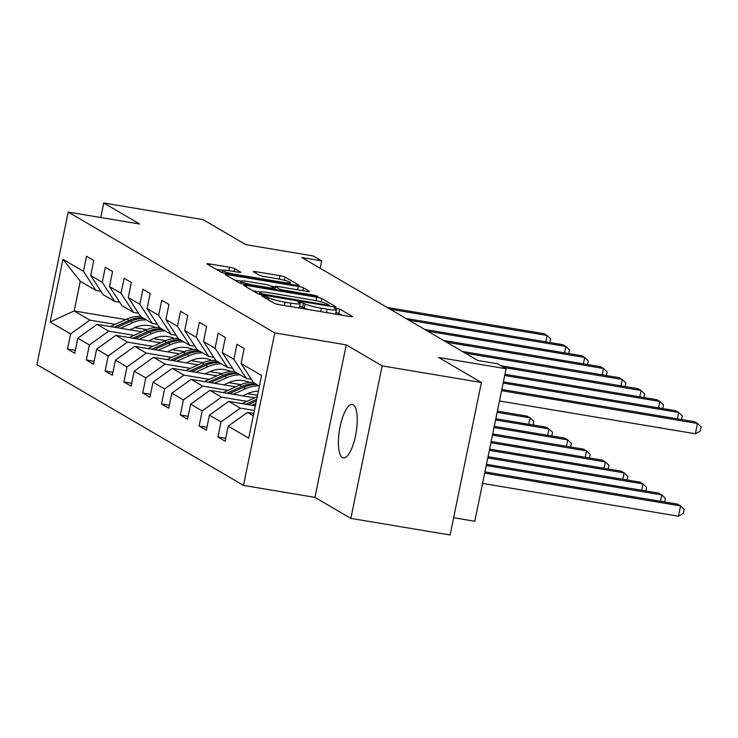 <?xml version="1.0" encoding="UTF-8"?>
<svg xmlns="http://www.w3.org/2000/svg" width="738" height="738" viewBox="0 0 738 738"><rect width="100%" height="100%" fill="white"/><g stroke="black" fill="none" stroke-linecap="round" stroke-linejoin="round"><path stroke-width="1.11" d="M263.706 295.975L261.805 296.003L274.379 303.355A4.16 0.461 11.6 0 0 279.462 304.702L349.591 316.436A4.16 0.461 11.6 0 0 352.487 316.584A4.16 0.461 11.6 0 0 352.312 316.399L339.738 309.047L334.157 308.004L335.91 309.084A13.302 1.485 11.6 0 1 336.473 309.665A13.302 1.485 11.6 0 1 327.229 309.213L321.381 308.235A13.302 1.485 11.6 0 1 305.126 303.927L299.942 302.036L297.921 301.934L299.674 303.014A13.302 1.485 11.6 0 1 300.228 303.604A13.302 1.485 11.6 0 1 290.993 303.143L285.145 302.165A13.302 1.485 11.6 0 1 268.89 297.866L263.706 295.975M342.414 457.588A27.094 8.413 -80.5 0 0 343.354 457.929A27.094 8.413 -80.5 0 0 355.845 434.165A27.094 8.413 -80.5 0 0 353.234 404.83A27.094 8.413 -80.5 0 0 352.294 404.479A27.094 8.413 -80.5 0 0 339.803 428.252A27.094 8.413 -80.5 0 0 342.414 457.588M234.592 268.604A4.16 0.461 11.6 0 0 229.509 267.257L209.832 263.964A4.16 0.461 11.6 0 0 206.944 263.826A4.16 0.461 11.6 0 0 207.12 264.01L221.086 272.174A4.16 0.461 11.6 0 0 226.16 273.521L296.298 285.255A4.16 0.461 11.6 0 0 299.185 285.403A4.16 0.461 11.6 0 0 299.01 285.219L285.053 277.054A4.16 0.461 11.6 0 0 279.97 275.708L256.206 271.732A4.16 0.461 11.6 0 0 253.319 271.584A4.16 0.461 11.6 0 0 253.494 271.769L259.462 275.265A4.16 0.461 11.6 0 0 264.545 276.612L276.335 278.577A11.116 1.236 11.6 0 1 290.385 282.663A11.116 1.236 11.6 0 1 282.663 282.285L236.483 274.554A11.116 1.236 11.6 0 1 222.433 270.468A11.116 1.236 11.6 0 1 230.155 270.855L237.857 272.137A4.16 0.461 11.6 0 0 240.745 272.285A4.16 0.461 11.6 0 0 240.57 272.101L234.592 268.604L234.001 271.492M382.155 365.882L346.242 344.867L314.932 497.375L350.854 518.39L382.155 365.882L481.397 382.496L438.612 357.46L506.093 368.76L497.661 363.825L477.809 360.495L301.842 257.553L321.694 260.874L313.253 255.938L245.772 244.647L202.987 219.61L103.744 203.005L100.765 217.507M346.242 344.867L274.785 332.912L68.2 212.055L139.657 224.02L103.744 203.005M246.63 285.495A4.16 0.461 11.6 0 0 243.743 285.348A4.16 0.461 11.6 0 0 243.918 285.532L257.876 293.696A4.16 0.461 11.6 0 0 262.959 295.043L333.087 306.777A4.16 0.461 11.6 0 0 335.984 306.925A4.16 0.461 11.6 0 0 335.808 306.74L321.842 298.576A4.16 0.461 11.6 0 0 316.768 297.229L246.63 285.495L246.326 286.944M239.481 282.94L225.514 274.767A4.16 0.461 11.6 0 1 225.348 274.582A4.16 0.461 11.6 0 1 228.236 274.73L298.373 286.464A4.16 0.461 11.6 0 1 303.447 287.811L309.425 291.307A4.16 0.461 11.6 0 1 309.6 291.492A4.16 0.461 11.6 0 1 306.713 291.344L278.263 286.584A4.16 0.461 11.6 0 0 275.375 286.445A4.16 0.461 11.6 0 0 275.551 286.63L279.517 288.945A4.16 0.461 11.6 0 0 284.591 290.292L314.204 295.246L317.884 296.316L315.864 296.215L244.555 284.278A4.16 0.461 11.6 0 1 239.481 282.94M481.397 382.496L450.097 534.995L350.854 518.39M274.785 332.912L243.485 485.42L36.9 364.563L68.2 212.055M75.331 350.301L67.499 348.991L74.732 353.225L77.822 338.179L89.39 344.95L86.3 359.987L93.532 364.221L96.623 349.175L108.191 355.947L105.11 370.993L112.333 375.218L115.423 360.181L126.991 366.943L123.91 381.989L131.143 386.223L134.224 371.177L145.801 377.948L142.711 392.994L149.943 397.219L153.034 382.173L164.602 388.944L161.511 403.99L168.744 408.225L171.834 393.179L183.402 399.941L180.312 414.987L187.544 419.221L190.635 404.175L202.203 410.946L199.112 425.992L206.345 430.217L209.435 415.171L221.003 421.942L217.922 436.988L225.145 441.223L228.236 426.177L248.724 438.16L261.584 375.513L241.095 363.53L244.186 348.484L236.953 344.249L233.863 359.295L246.363 378.437L234.785 371.666L222.295 352.524L225.385 337.478L218.153 333.253L215.062 348.299L227.562 367.441L215.985 360.67L203.494 341.528L206.585 326.482L199.352 322.248L196.262 337.294L208.753 356.436L197.184 349.674L184.694 330.523L187.775 315.486L180.552 311.251L177.461 326.297L189.952 345.439L178.384 338.668L165.893 319.526L168.974 304.48L161.742 300.255L158.661 315.292L171.151 334.443L159.583 327.672L147.083 308.53L150.174 293.484L142.941 289.25L139.851 304.296L152.351 323.438L140.783 316.676L128.283 297.525L131.373 282.488L124.141 278.254L121.05 293.3L133.55 312.442L121.973 305.67L109.482 286.529L112.573 271.483L105.34 267.257L102.25 282.294L114.75 301.445L103.172 294.674L90.682 275.532L93.772 260.486L86.54 256.252L83.449 271.298L95.94 290.44L80.276 281.279L74.187 310.956L89.852 320.117L115.239 324.369M67.499 348.991L70.59 333.945L50.101 321.962L62.961 259.315L83.449 271.298M90.682 275.532L102.25 282.294M109.482 286.529L121.05 293.3M128.283 297.525L139.851 304.296M147.083 308.53L158.661 315.292M165.893 319.526L177.461 326.297M184.694 330.523L196.262 337.294M203.494 341.528L215.062 348.299M222.295 352.524L233.863 359.295M134.039 335.366L108.652 331.122L97.084 324.351L141.853 331.842M153.541 338.631L165.589 340.642M119.768 302.285L114.75 301.445M97.084 324.351L77.822 338.179M108.652 331.122L89.39 344.95M152.84 346.362L127.453 342.118L115.884 335.347L160.663 342.838M172.351 349.627L184.389 351.648M138.569 313.281L133.55 312.442M115.884 335.347L96.623 349.175M127.453 342.118L108.191 355.947M171.64 357.367L146.262 353.115L134.685 346.353L179.463 353.843M191.151 360.633L203.19 362.644M157.369 324.277L152.351 323.438M134.685 346.353L115.423 360.181M146.262 353.115L126.991 366.943M190.45 368.363L165.063 364.12L153.486 357.349L198.264 364.84M209.952 371.629L221.99 373.649M176.17 335.283L171.151 334.443M153.486 357.349L134.224 371.177M165.063 364.12L145.801 377.948M209.251 379.369L183.863 375.116L172.295 368.345L217.064 375.845M228.752 382.625L240.791 384.646M194.97 346.279L189.952 345.439M172.295 368.345L153.034 382.173M183.863 375.116L164.602 388.944M228.051 390.365L202.664 386.112L191.096 379.35L235.865 386.841M247.553 393.631L257.525 395.3M213.771 357.284L208.753 356.436M191.096 379.35L171.834 393.179M202.664 386.112L183.402 399.941M246.852 401.361L221.465 397.118L209.896 390.347L254.675 397.837M232.581 368.28L227.562 367.441M209.896 390.347L190.635 404.175M221.465 397.118L202.203 410.946M254.407 410.485L240.265 408.114L228.697 401.343L255.366 405.808M251.381 379.277L246.363 378.437M228.697 401.343L209.435 415.171M240.265 408.114L221.003 421.942M253.328 415.752L247.498 412.348L253.807 413.4M259.416 386.075L253.595 382.671L241.095 363.53M247.498 412.348L228.236 426.177M453.639 517.716L474.792 521.259L506.093 368.76M314.932 497.375L243.485 485.42M320.172 268.272L321.694 260.874M134.74 327.635L146.779 329.646M125.82 319.591L74.187 310.956L50.101 321.962M100.958 291.279L95.94 290.44M62.961 259.315L80.276 281.279M89.852 320.117L70.59 333.945M225.745 438.298L217.922 436.988M206.944 427.302L199.112 425.992M188.144 416.297L180.312 414.987M169.343 405.3L161.511 403.99M150.543 394.304L142.711 392.994M131.742 383.299L123.91 381.989M112.932 372.303L105.11 370.993M94.132 361.306L86.3 359.987M299.028 307.977A13.302 1.485 11.6 0 0 299.388 307.728L300.228 303.604M307.921 309.462A13.302 1.485 11.6 0 1 304.277 308.05L299.683 306.261M335.264 314.037A13.302 1.485 11.6 0 0 335.624 313.788L336.473 309.665M342.441 315.237L335.919 312.331M260.117 292.008L252.94 290.809M262.027 293.853L327.146 305.098L329.166 305.2L327.331 304.065A13.302 1.485 11.6 0 0 311.076 299.766L268.992 292.718A13.302 1.485 11.6 0 0 259.758 292.257A13.302 1.485 11.6 0 0 260.311 292.848L262.027 293.853L261.824 294.831M234.546 280.053L241.105 281.15M270.781 286.113L275.292 286.87M248.752 281.648A11.116 1.236 11.6 0 0 241.022 281.261A11.116 1.236 11.6 0 0 255.08 285.348L271.344 288.069A4.16 0.461 11.6 0 0 274.232 288.217A4.16 0.461 11.6 0 0 274.056 288.032L270.099 285.717A4.16 0.461 11.6 0 0 265.016 284.37L248.752 281.648M222.516 270.357L216.151 269.287M482.56 483.418L678.443 516.203L680.556 505.899L677.539 504.137L484.921 471.896M484.672 473.113L680.556 505.899L684.181 509.321L683.333 513.445L678.443 516.203M499.478 400.983L695.362 433.769L697.475 423.464L501.6 390.679M695.362 433.769L700.251 431.01L701.1 426.887L697.475 423.464L694.467 421.702L501.849 389.461M252.064 405.254L255.828 403.557M241.963 403.566L257.239 396.684M248.226 404.618L256.363 400.946M256.704 399.295L245.8 404.212M486.231 465.521L661.755 494.903L658.739 493.132L486.48 464.303M660.445 501.277L661.755 494.903L665.381 498.325L664.624 501.969M242.673 395.836L247.627 393.594A26.882 25.378 -59.7 0 1 258.346 391.288M233.263 394.258L245.717 388.64A32.389 30.581 -59.7 0 1 259.047 385.863M223.162 392.57L239.684 385.116A32.389 30.581 -59.7 0 1 253.383 382.349M229.426 393.612L243.42 387.302A32.389 30.581 -59.7 0 1 256.759 384.526M255.311 383.677A32.389 30.581 120.3 0 0 241.981 386.463L227 393.206M487.79 457.929L642.955 483.897L639.938 482.135L488.039 456.711M641.645 490.272L642.955 483.897L646.571 487.329L645.824 490.973M677.364 418.843L678.674 412.468L503.159 383.087M681.552 419.544L682.299 415.891L678.674 412.468L675.667 410.706L503.408 381.869M658.564 407.837L659.873 401.463L504.709 375.494M662.742 408.538L663.499 404.894L659.873 401.463L656.857 399.701L504.967 374.277M223.872 384.83L228.826 382.598A26.882 25.378 -59.7 0 1 249.582 382.469M214.463 383.262L226.907 377.644A32.389 30.581 -59.7 0 1 240.247 374.867M204.361 381.564L220.883 374.12A32.389 30.581 -59.7 0 1 234.583 371.343M248.595 382.044A26.882 25.378 -59.7 0 1 249.158 382.515M210.625 382.616L224.62 376.306A32.389 30.581 -59.7 0 1 237.959 373.52M236.511 372.681A32.389 30.581 120.3 0 0 223.171 375.457L208.199 382.21M489.349 450.337L624.154 472.901L621.138 471.139L489.598 449.119M622.844 479.276L624.154 472.901L627.77 476.324L627.023 479.977M205.063 373.834L210.016 371.601A26.882 25.378 -59.7 0 1 230.782 371.472M195.662 372.256L208.107 366.648A32.389 30.581 -59.7 0 1 221.446 363.862M185.561 370.568L202.083 363.124A32.389 30.581 -59.7 0 1 215.773 360.347M229.786 371.048A26.882 25.378 -59.7 0 1 230.357 371.518M191.825 371.62L205.819 365.301A32.389 30.581 -59.7 0 1 219.158 362.524M217.71 361.675A32.389 30.581 120.3 0 0 204.371 364.461L189.398 371.214M490.908 442.745L605.345 461.896L602.337 460.134L491.157 441.527M604.044 468.279L605.345 461.896L608.97 465.327L608.223 468.971M186.262 362.828L191.216 360.596A26.882 25.378 -59.7 0 1 211.981 360.476M176.852 361.26L189.306 355.642A32.389 30.581 -59.7 0 1 202.646 352.865M166.76 359.572L183.282 352.118A32.389 30.581 -59.7 0 1 196.972 349.351M210.985 360.052A26.882 25.378 -59.7 0 1 211.557 360.513M173.015 360.614L187.018 354.305A32.389 30.581 -59.7 0 1 200.358 351.528M198.909 350.679A32.389 30.581 120.3 0 0 185.57 353.456L170.598 360.209M492.467 435.152L586.544 450.9L583.537 449.138L492.716 433.935M585.234 457.274L586.544 450.9L590.169 454.322L589.422 457.975M639.763 396.841L641.073 390.467L503.989 367.524M643.942 397.542L644.689 393.889L641.073 390.467L638.056 388.705L500.973 365.762M620.962 385.845L622.272 379.47L465.337 353.198M625.141 386.537L625.889 382.893L622.272 379.47L619.256 377.699L462.329 351.436M602.162 374.839L603.472 368.465L446.536 342.201M606.341 375.541L607.088 371.897L603.472 368.465L600.455 366.703L443.52 340.439M583.352 363.843L584.662 357.469L427.736 331.205M587.54 364.544L588.287 360.891L584.662 357.469L581.655 355.707L424.719 329.443M564.552 352.847L565.861 346.463L408.935 320.2M568.74 353.539L569.487 349.895L565.861 346.463L562.854 344.701L405.918 318.438M167.461 351.832L172.415 349.6A26.882 25.378 -59.7 0 1 193.172 349.471M158.052 350.255L170.506 344.646A32.389 30.581 -59.7 0 1 183.845 341.86M147.96 348.567L164.482 341.122A32.389 30.581 -59.7 0 1 178.172 338.345M192.184 349.046A26.882 25.378 -59.7 0 1 192.756 349.517M154.214 349.618L168.218 343.308A32.389 30.581 -59.7 0 1 181.548 340.522M180.109 339.683A32.389 30.581 120.3 0 0 166.77 342.46L151.788 349.212M494.026 427.56L567.743 439.903L564.727 438.141L494.275 426.343M566.433 446.278L567.743 439.903L571.369 443.326L570.612 446.979M148.661 340.836L153.615 338.604A26.882 25.378 -59.7 0 1 174.371 338.474M139.251 339.259L151.705 333.65A32.389 30.581 -59.7 0 1 165.035 330.864M129.15 337.57L145.672 330.117A32.389 30.581 -59.7 0 1 159.371 327.349M173.384 338.05A26.882 25.378 -59.7 0 1 173.947 338.521M135.414 338.613L149.417 332.303A32.389 30.581 -59.7 0 1 162.747 329.526M161.299 328.678A32.389 30.581 120.3 0 0 147.969 331.463L132.988 338.207M495.585 419.968L548.943 428.898L545.926 427.136L495.835 418.75M547.633 435.272L548.943 428.898L552.568 432.33L551.812 435.974M129.86 329.831L134.814 327.598A26.882 25.378 -59.7 0 1 155.57 327.478M120.451 328.262L132.905 322.644A32.389 30.581 -59.7 0 1 146.235 319.868M110.349 326.565L126.871 319.12A32.389 30.581 -59.7 0 1 140.571 316.344M154.583 327.054A26.882 25.378 -59.7 0 1 155.146 327.515M116.613 327.617L130.608 321.307A32.389 30.581 -59.7 0 1 143.947 318.53M142.499 317.681A32.389 30.581 120.3 0 0 129.168 320.458L114.187 327.211M497.144 412.376L530.142 417.902L527.126 416.14L497.394 411.158M528.832 424.276L530.142 417.902L533.759 421.324L533.011 424.977M545.751 341.842L547.061 335.467L390.134 309.204M549.93 342.543L550.686 338.89L547.061 335.467L544.044 333.705L387.118 307.442M268.475 299.896L268.89 297.866M284.453 305.532L285.145 302.165M290.302 306.51L290.993 303.143M302.654 307.1L303.502 302.977M304.277 308.05L305.126 303.927M320.689 311.602L321.381 308.235M326.537 312.58L327.229 309.213M338.89 313.161L339.738 309.047M266.842 298.945L267.267 296.916M316.048 300.707L316.768 297.229M321.159 301.925L321.842 298.576M265.449 295.458L265.588 294.794M327.008 305.763L327.146 305.098M259.988 294.416L260.311 292.848M227.931 276.187L228.236 274.73M297.682 289.84L298.373 286.464M302.857 290.698L303.447 287.811M274.988 289.37L275.551 286.63M279.278 290.089L279.517 288.945M284.453 290.956L284.591 290.292M314.074 295.91L314.204 295.246M254.942 286.021L255.08 285.348M271.206 288.743L271.344 288.069M236.354 275.228L236.483 274.554M282.525 282.949L282.663 282.285M255.901 273.18L256.206 271.732M279.268 279.121L279.97 275.708M284.388 280.292L285.053 277.054M209.537 265.422L209.832 263.964M228.817 270.643L229.509 267.257M243.42 387.302L245.717 388.64M239.684 385.116L241.981 386.463M224.62 376.306L226.907 377.644M220.883 374.12L223.171 375.457M205.819 365.301L208.107 366.648M202.083 363.124L204.371 364.461M187.018 354.305L189.306 355.642M183.282 352.118L185.57 353.456M168.218 343.308L170.506 344.646M164.482 341.122L166.77 342.46M149.417 332.303L151.705 333.65M145.672 330.117L147.969 331.463M130.608 321.307L132.905 322.644M126.871 319.12L129.168 320.458M328.982 306.095L329.166 305.2M259.352 294.241L259.758 292.257M274.785 289.342L275.375 286.445M240.588 283.374L241.022 281.261M274.029 289.213L274.232 288.217M222.009 272.543L222.433 270.468M290.071 284.213L290.385 282.663"/></g></svg>
